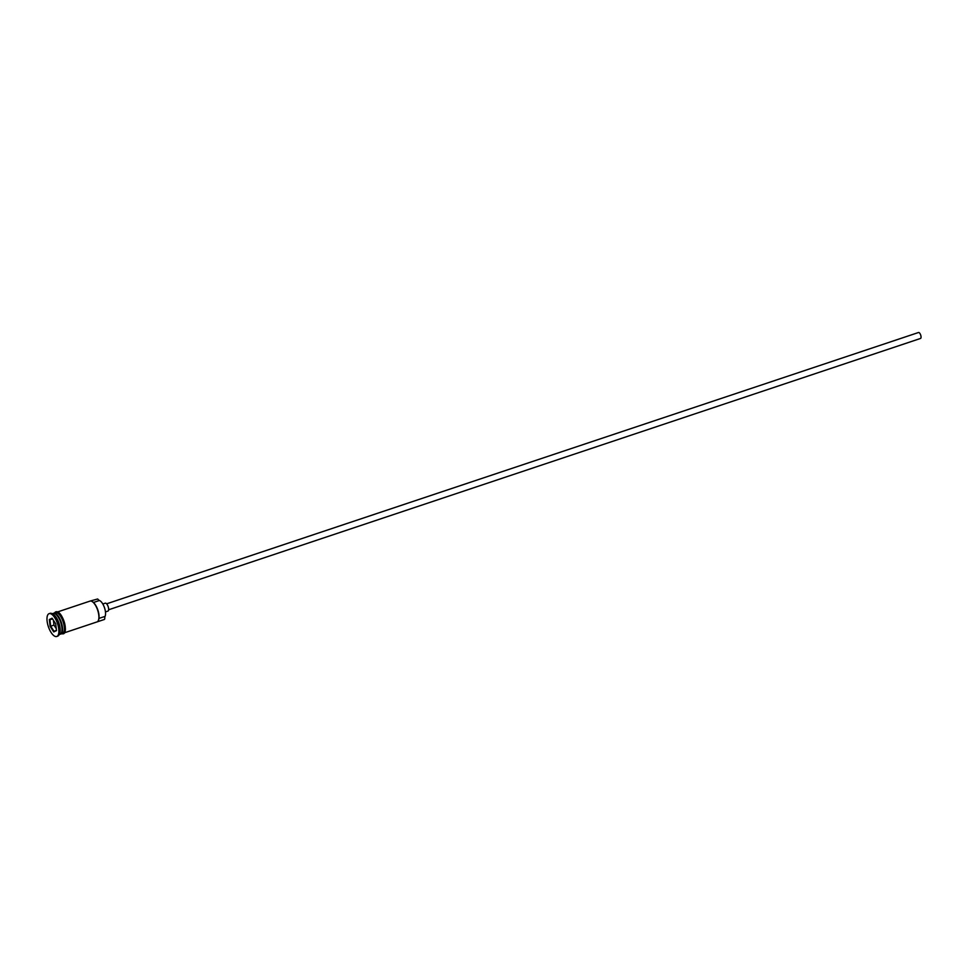 <?xml version="1.0" encoding="UTF-8"?>
<svg xmlns="http://www.w3.org/2000/svg" width="969" height="969" viewBox="0 0 969 969"><rect width="100%" height="100%" fill="white"/><g stroke="black" fill="none" stroke-linecap="round" stroke-linejoin="round"><path stroke-width="1.45" d="M104.022 619.566A10.986 4.397 -108.5 0 0 104.24 619.506A10.986 4.397 -108.5 0 0 104.434 619.433L97.166 621.868A10.986 4.397 -108.5 0 0 98.438 620.281A10.986 4.397 -108.5 0 0 97.651 610.131A10.986 4.397 -108.5 0 0 92.164 601.543A10.986 4.397 -108.5 0 0 89.996 601.107A10.986 4.397 -108.5 0 0 89.802 601.18M104.434 619.433L104.761 618.864A6.274 2.507 71.5 0 1 105.088 616.369A9 3.597 71.5 0 0 104.386 607.418A9 3.597 71.5 0 0 99.432 600.489A6.274 2.507 71.5 0 1 97.687 598.975L90.202 601.046M918.442 332.537A3.137 1.26 71.5 0 1 918.503 332.512A3.137 1.26 71.5 0 1 920.671 335.02A3.137 1.26 71.5 0 1 920.55 338.447A3.137 1.26 71.5 0 1 920.489 338.472A3.137 1.26 71.5 0 1 920.429 338.484M105.173 603.215A4.191 1.672 71.5 0 1 105.246 603.178A4.191 1.672 71.5 0 1 108.128 606.521A4.191 1.672 71.5 0 1 107.971 611.088A4.191 1.672 71.5 0 1 107.898 611.112A4.191 1.672 71.5 0 1 107.825 611.136M59.836 634.332A10.986 4.397 -108.5 0 0 60.042 634.283A10.986 4.397 -108.5 0 0 60.248 634.198A10.986 4.397 -108.5 0 0 60.647 622.207A10.986 4.397 -108.5 0 0 53.077 613.438A10.986 4.397 -108.5 0 0 52.883 613.522M60.308 634.162A10.986 4.397 -108.5 0 0 60.587 634.101A10.986 4.397 -108.5 0 0 60.793 634.017A10.986 4.397 -108.5 0 0 61.192 622.025A10.986 4.397 -108.5 0 0 53.622 613.256A10.986 4.397 -108.5 0 0 53.428 613.341A10.986 4.397 -108.5 0 0 53.356 613.377M57.413 636.245A12.028 4.821 -108.5 0 0 57.643 636.185A12.028 4.821 -108.5 0 0 57.861 636.1A12.028 4.821 -108.5 0 0 59.254 634.368A12.028 4.821 -108.5 0 0 58.406 623.249A12.028 4.821 -108.5 0 0 52.399 613.837A12.028 4.821 -108.5 0 0 50.025 613.365A12.028 4.821 -108.5 0 0 49.807 613.45M62.198 633.544A10.986 4.397 -108.5 0 0 62.404 633.484A10.986 4.397 -108.5 0 0 62.61 633.411A10.986 4.397 -108.5 0 0 63.009 621.42A10.986 4.397 -108.5 0 0 55.439 612.65A10.986 4.397 -108.5 0 0 55.245 612.735M48.886 613.752A12.028 4.821 -108.5 0 0 48.45 626.882A12.028 4.821 -108.5 0 0 56.735 636.488A12.028 4.821 -108.5 0 0 56.953 636.403A12.028 4.821 -108.5 0 0 57.401 623.273A12.028 4.821 -108.5 0 0 49.116 613.668A12.028 4.821 -108.5 0 0 48.886 613.752M92.382 601.676A10.562 4.227 71.5 0 1 92.588 601.797A10.562 4.227 71.5 0 1 97.857 610.058A10.562 4.227 71.5 0 1 98.608 619.833A10.562 4.227 71.5 0 1 98.523 620.051M55.693 623.757L56.517 630.625L53.743 631.933L50.158 626.398L49.334 619.53L52.096 618.21L55.693 623.757M59.254 634.368L59.703 633.229A10.986 4.397 -108.5 0 0 58.915 623.079A10.986 4.397 -108.5 0 0 53.428 614.491L52.399 613.837M52.532 618.888L49.928 619.76L50.691 626.192L54.058 631.376L56.468 630.238M53.38 620.184L53.973 625.09L50.158 626.398M52.35 618.61L49.334 619.53M53.973 625.09L56.287 628.663M55.354 613.946A10.78 4.312 71.5 0 1 60.829 622.437A10.78 4.312 71.5 0 1 61.556 632.503M61.011 633.556A10.78 4.312 -108.5 0 0 61.023 622.377A10.78 4.312 -108.5 0 0 54.288 613.438M61.834 633.678A11.095 4.445 -108.5 0 0 62.646 633.508A11.095 4.445 -108.5 0 0 62.961 621.153A11.095 4.445 -108.5 0 0 55.209 612.638A11.095 4.445 -108.5 0 0 54.87 612.844M56.117 612.335A11.095 4.445 71.5 0 1 63.869 620.85A11.095 4.445 71.5 0 1 63.554 633.205M105.088 616.369L98.959 618.416M99.432 600.489L93.472 602.488M920.489 338.472L108.625 609.767M107.898 611.112L105.464 611.923M104.24 619.506L64.439 632.805M62.404 633.484L60.587 634.101M60.042 634.283L59.182 634.574M57.643 636.185L56.735 636.488M54.325 613.026L55.439 612.008C61.786 608.823 69.017 632.394 63.324 633.823L61.289 633.859M50.025 613.365L49.116 613.668M53.077 613.438L52.217 613.728M55.439 612.65L53.622 613.256M89.996 601.107L57.474 611.972M105.246 603.178L102.811 603.99M918.503 332.512L106.626 603.82"/></g></svg>
